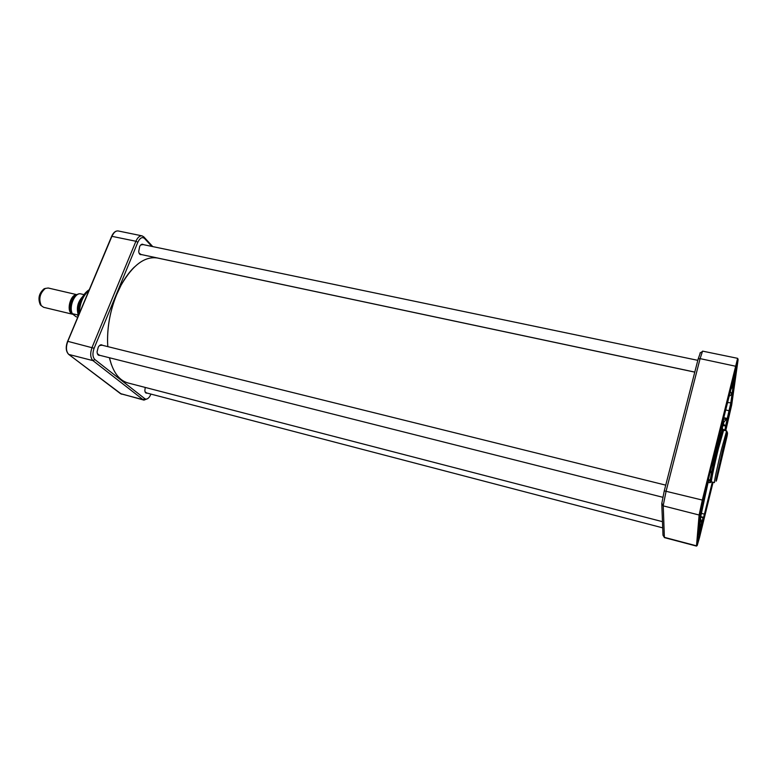 <?xml version="1.0" encoding="UTF-8"?>
<svg xmlns="http://www.w3.org/2000/svg" width="777" height="777" viewBox="0 0 777 777"><rect width="100%" height="100%" fill="white"/><g stroke="black" fill="none" stroke-linecap="round" stroke-linejoin="round"><path stroke-width="1.17" d="M684.673 411.47L678.049 437.247M134.421 266.997C129.526 271.697 125.058 277.787 121.018 285.276L116.55 294.765C110.266 310.421 107.265 326.262 107.576 342.298L107.799 346.62L107.595 342.356C107.294 326.291 110.295 310.421 116.599 294.745L121.066 285.237C132.634 265.112 144.755 256.031 157.44 258.013L694.784 372.134M662.48 521.678L127.972 382.954C119.095 380.458 112.908 372.047 109.421 357.741L111.393 364.636M72.533 314.209L71.435 313.578C66.171 309.858 70.872 293.793 76.933 294.726M83.984 294.619L80.507 293.823M77.71 317.152L76.127 316.773L72.086 313.665L77.088 314.743L78.186 316.025M78.341 315.141C76.214 308.08 77.681 301.874 82.741 296.503M78.322 314.831C76.544 308.061 77.962 302.039 82.576 296.775M72.562 314.238L43.629 307.303L41.278 305.662C38.471 298.931 39.831 293.191 45.348 288.432L48.184 288.005L76.991 294.697M41.103 305.565L40.307 304.73C37.714 298.523 38.957 293.22 44.056 288.821L45.435 288.384M152.748 246.6L143.852 236.927L142.084 235.868C139.705 235.606 137.646 237.403 135.907 241.258L92.084 347.358C89.996 353.36 90.297 357.77 92.958 360.615L143.065 399.669L143.968 400.116L147.601 398.669M140.676 245.008L143.055 244.58M141.093 254.497L139.073 253.147M143.473 244.668C142.21 243.696 140.958 244.26 139.714 246.358L138.695 251.515C139.054 253.953 139.986 254.973 141.511 254.584M99.437 345.59L102.059 345.202M99.466 355.235L97.358 353.652M102.496 345.309C101.136 344.221 99.728 344.823 98.271 347.134L97.076 351.748C97.232 354.458 98.174 355.662 99.903 355.342M146.736 392.997L145.095 391.851M145.221 387.432L144.852 390.646C145.095 392.599 145.853 393.415 147.115 393.094M150.981 394.104L149.534 396.785C147.824 398.999 146.251 399.631 144.804 398.679L94.852 359.528C92.589 357.109 92.346 353.36 94.114 348.261L137.85 242.22C139.977 237.84 142.23 236.616 144.59 238.529L151.855 246.416M704.011 496.785L702.884 501.418M735.061 370.959L733.944 375.699M696.513 546.095L664.384 537.606L663.228 505.497L666.171 490.86L700.096 358.624L702.573 351.126L737.626 358.333L702.35 499.902L699.115 515.005L696.503 545.833L697.212 545.571M708.818 482.352L707.662 482.604L709.498 482.498M720.57 429.982L722.115 429.943L720.638 429.71M707.886 481.565L710.178 480.021L708.206 480.167M710.217 471.94L711.557 472.775L710.479 470.862M711.674 466.015L713.393 464.267L712.023 464.597M715.19 451.777L716.112 452.554L715.481 450.592M716.996 444.463L718.404 443.269L717.239 443.463M700.767 516.482L703.088 517.696L700.767 516.812M700.262 521.056L701.757 522.202L700.485 518.57M719.677 433.585L720.784 434.304L719.929 432.585M723.037 419.978L724.067 421.814L727.262 418.453L723.125 419.638M722.96 420.289L724.067 421.814M723.27 424.883L725.611 426.039L723.484 424.155M729.214 413.451L726.65 425.233L729.214 413.451M700.31 531.128L700.009 532.391M699.125 533.614L700.067 529.652M700.66 529.671L698.212 540.909C697.727 545.114 703.991 518.774 702.534 522.736L700.66 529.671M704.108 496.425L701.981 505.4M703.632 498.329L700.893 510.945C700.3 516.171 707.439 486.072 705.633 490.996L703.632 498.329M735.139 370.658L732.264 383.974C731.72 388.85 738.48 359.916 736.8 364.539L735.139 370.658M735.168 370.542L733.449 377.894M700.388 352.748L698.183 358.896L664.267 490.86L661.771 503.603L663.004 535.275L664.306 537.325L696.503 545.833L697.212 545.444L699.912 514.568L699.115 515.005L663.218 505.866L661.771 503.603M71.445 312.092C69.085 305.924 70.338 300.612 75.204 296.154M75.893 295.493C70.62 296.6 67.541 309.644 71.775 312.995M72.3 313.597C68.697 306.769 74.757 292.502 80.633 293.842M79.264 313.452C79.759 303.399 82.964 295.755 88.889 290.53M144.804 398.679L143.065 399.669L120.59 393.725L68.823 354.467C66.064 351.622 65.724 347.232 67.813 341.288L111.917 236.276C113.665 232.449 115.763 230.682 118.211 230.963C115.588 230.682 113.413 232.459 111.674 236.276L135.907 241.258L137.85 242.22M143.968 400.116L120.386 393.57M94.852 359.528L92.958 360.615L68.726 354.419L121.523 394.192M68.59 354.273L68.726 354.419C65.87 351.505 65.482 347.125 67.58 341.278L94.114 348.261M66.88 351.321C65.958 348.319 66.21 345.007 67.628 341.375L111.674 236.276L67.677 341.268M114.093 232.741L111.781 236.257M143.852 236.927L144.59 238.529M722.756 449.766L716.287 478.739C715.821 481.643 715.957 482.002 716.685 479.807L727.155 435.8C727.68 432.653 727.612 432.031 726.942 433.935L722.756 449.766M721.561 449.135C717.637 465.083 713.82 483.09 714.452 482.604L711.431 481.866C710.751 482.342 714.529 464.335 718.472 448.407L723.61 430.225L726.641 430.914L721.561 449.135M664.267 490.86L702.991 500.223L736.042 366.326L700.096 358.624L698.183 358.896M709.246 482.449L709.896 482.604L710.178 480.021L708.342 479.574M719.57 434.032L720.784 434.304L722.115 429.943L720.658 429.613M728.913 396.183C731.798 395.163 732.196 393.56 730.098 391.365M722.998 431.575C723.581 426.651 721.882 432.158 717.87 448.096C712.8 468.58 708.75 489.219 711.489 480.38M723.086 425.466L725.611 426.039L724.931 429.904L723.037 429.477M725.436 430.643L725.631 429.506L724.834 430.507M710.091 472.426L711.557 472.775L713.393 464.267L712.179 463.976M715.063 452.301L716.112 452.554L718.404 443.269L717.346 443.026M734.216 378.273L730.749 403.273L727.262 418.453L723.62 417.637M725.631 429.506L729.671 410.984L725.543 409.838M729.671 410.984L731.448 402.884L727.35 402.525M700.194 521.804L701.757 522.202L703.088 517.696L701.281 517.229M708.08 482.459L700.786 516.326M700.679 516.365L704.632 498.018M706.487 489.442L707.983 482.488M721.94 428.632L723.97 422.008L722.105 428.671M725.611 426.039L727.262 418.453M712.315 482.08L704.438 514.151L701.417 513.383M731.448 402.884L735.498 374.077L734.197 378.35C731.866 387.733 730.885 390.889 731.254 387.81L708.857 477.447L700.835 514.685L699.009 534.926L705.001 514.432L704.438 514.151L703.554 517.511M701.757 522.202L699.504 529.458M703.671 518.074L703.088 517.696M700.485 529.797L699.892 529.555L699.261 532.06M705.001 514.432L712.907 482.226M731.681 405.011L725.737 430.711M736.042 366.326L738.101 359.741M738.082 359.848L731.672 405.108M699.912 514.568L702.991 500.223M713.082 482.274L699.514 537.519M699.523 537.519L697.212 545.444M720.959 428.409L722.668 428.797L722.115 429.943M720.784 434.304L718.404 443.269M716.112 452.554L713.393 464.267M711.557 472.775L710.178 480.021M709.896 482.604L710.634 482.196M80.585 293.832C74.019 292.55 68.211 306.905 72.086 313.665M40.307 304.73L41.278 305.662M44.056 288.821L45.348 288.432M78.38 315.559C77.972 312.383 78.38 308.479 79.584 303.846C81.604 297.222 84.819 292.502 89.238 289.714M142.084 235.868L118.211 230.963M662.723 527.865L145.697 392.725M665.743 485.149L100.825 344.891M662.771 497.27L98.232 354.924M697.814 360.343L141.87 244.328M694.793 372.086L139.918 254.254M727.398 432.624L726.641 430.914M723.61 430.225L723.251 430.876M711.402 481.118L711.431 481.866M703.302 517.288L700.757 516.637M731.118 389.073L730.535 389.656M738.033 359.168L737.626 358.333M708.614 482.4L709.945 482.721M723.047 429.584L722.668 428.797M699.97 353.001L702.185 351.68M661.781 503.292L663.228 505.497"/></g></svg>

